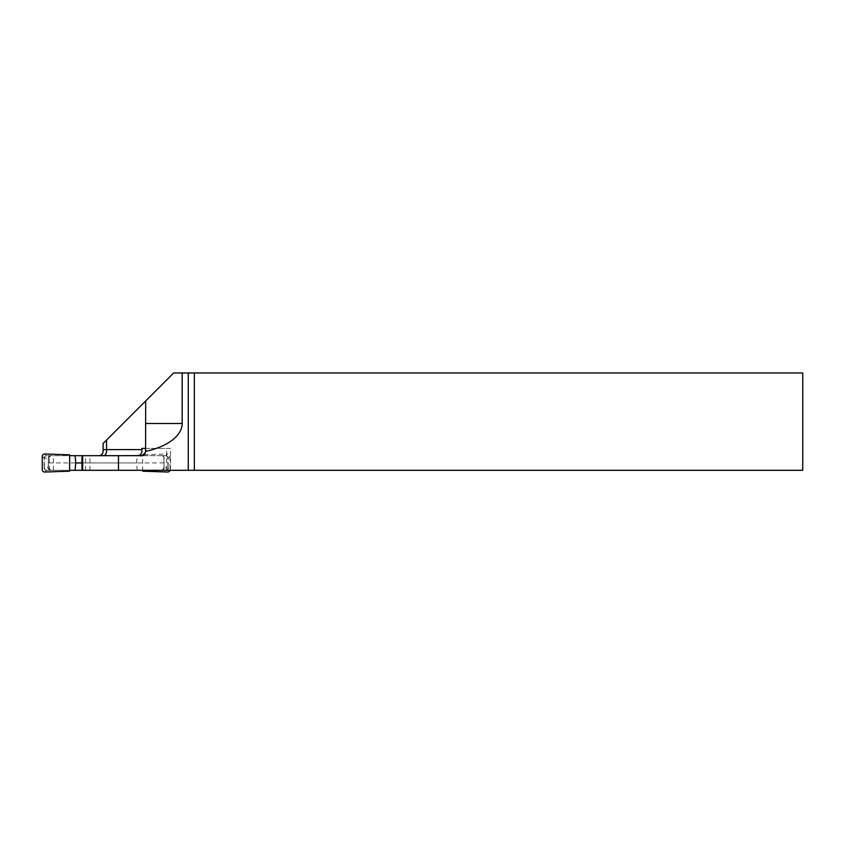 <?xml version="1.0" encoding="UTF-8"?>
<svg xmlns="http://www.w3.org/2000/svg" width="845" height="845" viewBox="0 0 845 845"><rect width="100%" height="100%" fill="white"/><g stroke="black" fill="none" stroke-linecap="round" stroke-linejoin="round"><path stroke-width="0.63" stroke-dasharray="4.22 3.17" d="M69.628 471.172L69.628 470.306L46.549 470.306L165.895 470.295L167.69 469.324L168.176 467.866L168.166 458.138L170.014 456.374A2.472 2.429 136.3 0 0 167.511 453.966L165.694 455.698L142.636 455.698L142.636 470.306L165.694 470.306L167.511 472.038M103.09 449.614L103.09 443.53L173.669 372.962L802.75 372.962L802.75 470.306L49.359 470.306L170.5 470.306L81.944 470.306L142.636 470.306L142.636 471.172M165.694 455.698L161.501 455.698L163.93 458.138L163.93 467.866L161.501 470.306A2.429 2.429 0 0 0 163.93 467.866L163.93 458.138A2.429 2.429 0 0 0 161.501 455.698L46.549 455.698L69.628 455.698L69.628 454.832M142.636 455.423L81.944 455.698L139.594 455.698M50.763 455.698A2.429 2.429 0 0 0 48.334 458.138L48.334 467.866L48.334 458.138L50.763 455.698A2.429 2.429 0 0 0 48.334 458.138L48.176 467.866L44.405 467.866L44.405 458.138L48.176 458.138A2.429 2.112 -90 0 1 50.277 455.698M170.014 456.374L170.014 469.63L168.176 467.866L163.93 467.866A2.429 2.429 0 0 1 161.501 470.306M144.115 454.779L167.511 453.966M169.919 470.306A2.472 2.429 -136.3 0 0 170.014 469.63M137.228 470.306L136.467 462.933L137.217 455.698M142.636 455.698L142.636 454.832M81.944 462.933L136.467 462.933M163.93 462.933L48.334 462.933M50.763 470.306L48.334 467.866A2.429 2.429 0 0 0 50.763 470.306A2.429 2.429 0 0 1 48.334 467.866L48.176 467.866A2.429 2.112 -90 0 0 50.277 470.306M161.501 455.698A2.429 2.429 0 0 1 163.93 458.138L168.166 458.138L167.69 456.691L165.715 455.698M46.549 455.698L44.574 456.691L44.088 458.138L44.098 467.866L44.574 469.324L46.549 470.306M102.763 455.698L49.359 455.698L102.763 455.698M89.94 470.306L89.94 455.698M53.436 470.306L53.436 455.698M49.359 470.306L49.359 455.698M188.266 470.306L188.266 372.962M145.678 449.614L145.678 400.942M170.5 470.306L170.5 448.399L141.918 448.399M166.623 470.306L166.623 448.399M141.421 455.645L145.572 451.853M145.678 448.399L170.5 448.399M44.753 472.038L46.57 470.306M42.25 456.374L44.405 458.138A2.429 2.112 90 0 1 46.369 455.708M46.369 470.295A2.429 2.112 -90 0 1 44.405 467.866L42.25 469.63M161.987 455.698A2.429 2.112 90 0 1 164.088 458.138L164.088 467.866A2.429 2.112 90 0 1 161.987 470.306M165.895 455.708A2.429 2.112 90 0 1 167.859 458.138L167.859 467.866A2.429 2.112 -90 0 1 165.895 470.295M46.57 455.698L44.753 453.966M168.166 458.138A2.429 2.419 90 0 0 167.69 456.691M168.166 467.866A2.429 2.419 -90 0 1 167.69 469.324M44.098 458.138A2.429 2.419 90 0 1 44.574 456.691M44.098 467.866A2.429 2.419 -90 0 0 44.574 469.324M85.599 470.306L85.599 455.698"/><path stroke-width="1.27" d="M142.636 470.306L142.636 471.172L167.511 472.038A2.472 2.429 -136.3 0 0 169.919 470.306M69.628 471.172L44.753 472.038A2.472 2.429 -43.7 0 1 42.25 469.63L42.25 456.374A2.472 2.429 43.7 0 1 44.753 453.966L69.628 454.832L69.628 471.172M145.572 451.853L145.678 400.942L173.669 372.962L802.75 372.962L802.75 470.306L69.628 470.306M118.469 470.306L118.469 455.698L69.628 455.698M142.636 455.423L142.636 454.832L144.115 454.779M75.047 455.698L75.796 462.933L75.036 470.306M75.796 462.933L81.944 462.933M118.469 455.698L141.421 455.645M102.763 455.698C105.467 456.004 106.734 453.976 106.544 449.614L103.09 449.614C103.396 453.976 101.368 456.004 97.006 455.698C101.337 455.994 103.365 453.966 103.09 449.614L103.09 443.53L145.678 400.942M182.182 372.962L182.182 423.493A60.84 30.42 180 0 1 145.625 451.378C145.055 454.768 143.048 456.215 139.594 455.698M188.266 372.962L188.266 470.306M82.662 455.698L82.662 470.306M145.678 448.399L141.918 448.399L141.918 449.614C142.15 454.008 140.048 456.036 135.58 455.698M145.678 449.614L145.625 451.378M141.918 449.614L106.544 449.614L106.544 440.076M194.35 470.306L194.35 372.962M145.678 423.493L182.182 423.493M81.944 455.698L81.944 470.306"/></g></svg>
